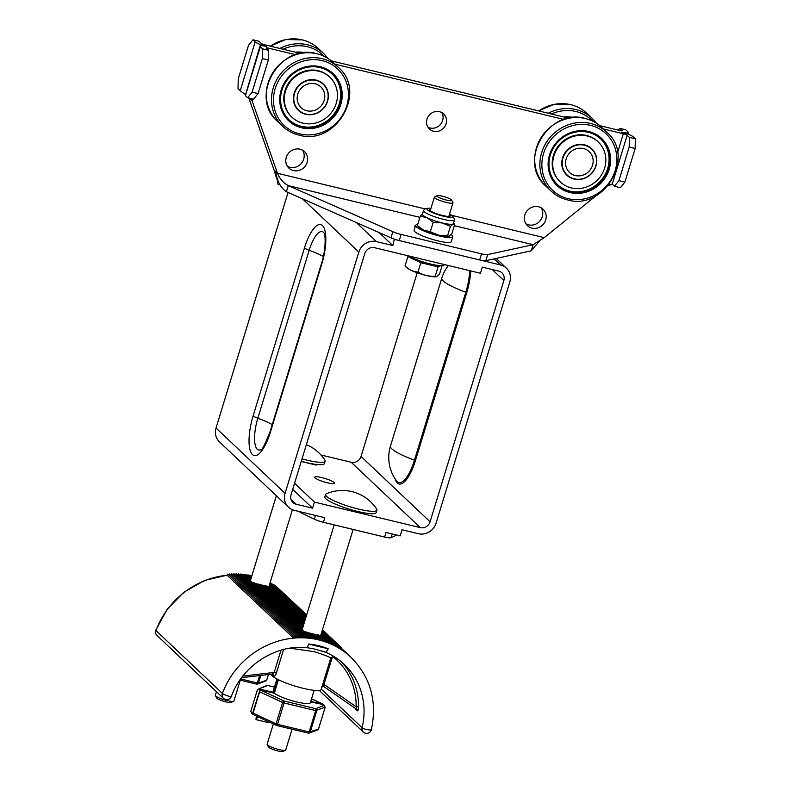 <?xml version="1.0" encoding="UTF-8"?>
<svg xmlns="http://www.w3.org/2000/svg" width="791" height="791" viewBox="0 0 791 791"><rect width="100%" height="100%" fill="white"/><g stroke="black" fill="none" stroke-linecap="round" stroke-linejoin="round"><path stroke-width="1.19" d="M588.702 131.504A32.421 30.167 133.4 0 0 552.701 147.65A32.421 30.167 133.4 0 0 557.082 185.588A32.421 30.167 133.4 0 0 570.034 192.579A32.421 30.167 133.4 0 0 606.035 176.433A32.421 30.167 133.4 0 0 601.654 138.494A32.421 30.167 133.4 0 0 588.702 131.504M556.656 185.173A32.421 30.167 133.4 0 0 563.775 189.889M606.311 144.931A32.421 30.167 133.4 0 0 601.209 138.089M295.3 52.186A32.421 30.167 -46.6 0 1 305.366 52.789M563.706 116.949A32.421 30.167 -46.6 0 1 573.762 117.552M319.94 67.571A31.442 29.257 133.4 0 0 285.017 83.223A31.442 29.257 133.4 0 0 289.269 120.034A31.442 29.257 133.4 0 0 301.826 126.807A31.442 29.257 133.4 0 0 336.748 111.155A31.442 29.257 133.4 0 0 332.497 74.344A31.442 29.257 133.4 0 0 319.94 67.571M289.012 119.787A31.442 29.257 133.4 0 0 301.312 126.323A31.442 29.257 133.4 0 0 336.135 110.829A31.442 29.257 133.4 0 0 332.24 74.107M332.942 73.879A32.095 29.86 133.4 0 0 320.128 66.958A32.095 29.86 133.4 0 0 284.483 82.936A32.095 29.86 133.4 0 0 288.824 120.499A32.095 29.86 133.4 0 0 301.638 127.42A32.095 29.86 133.4 0 0 337.282 111.442A32.095 29.86 133.4 0 0 332.942 73.879L332.25 73.227A32.095 29.86 133.4 0 0 325.694 68.609M316.113 80.089A18.153 16.888 133.4 0 0 295.953 89.126A18.153 16.888 133.4 0 0 298.405 110.374A18.153 16.888 133.4 0 0 305.652 114.29A18.153 16.888 133.4 0 0 325.813 105.252A18.153 16.888 133.4 0 0 323.361 84.004A18.153 16.888 133.4 0 0 316.113 80.089M298.316 110.295A18.153 16.888 133.4 0 0 305.484 114.122A18.153 16.888 133.4 0 0 314.541 113.845M329.817 77.172L329.303 76.687A27.556 25.638 133.4 0 0 318.298 70.745A27.556 25.638 133.4 0 0 287.697 84.459A27.556 25.638 133.4 0 0 291.424 116.712L291.938 117.206A27.556 25.638 133.4 0 0 302.943 123.149A27.556 25.638 133.4 0 0 333.545 109.425A27.556 25.638 133.4 0 0 329.817 77.172A27.556 25.638 133.4 0 0 318.822 71.23A27.556 25.638 133.4 0 0 288.221 84.953A27.556 25.638 133.4 0 0 291.938 117.206M327.721 99.923A18.153 16.888 133.4 0 0 323.272 83.925M283.168 113.558A32.095 29.86 133.4 0 0 288.132 119.846L288.824 120.499M564.369 117.117A32.095 29.86 -46.6 0 1 572.882 117.632M566.564 117.641A31.442 29.257 -46.6 0 1 570.647 117.899M295.972 52.344A32.095 29.86 -46.6 0 1 304.486 52.859M298.167 52.878A31.442 29.257 -46.6 0 1 302.251 53.126M306.839 110.76A14.327 13.328 133.4 0 0 324.142 100.447A14.327 13.328 133.4 0 0 315.095 83.777A14.327 13.328 133.4 0 0 297.792 94.089A14.327 13.328 133.4 0 0 306.839 110.76M323.222 84.321A17.827 16.591 133.4 0 0 316.103 80.474A17.827 16.591 133.4 0 0 296.299 89.353A17.827 16.591 133.4 0 0 298.711 110.226A17.827 16.591 133.4 0 0 305.83 114.062A17.827 16.591 133.4 0 0 325.635 105.183A17.827 16.591 133.4 0 0 323.222 84.321L322.362 83.5A17.827 16.591 133.4 0 0 318.921 81.048M591.619 149.094A17.827 16.591 133.4 0 0 584.5 145.247A17.827 16.591 133.4 0 0 564.705 154.126A17.827 16.591 133.4 0 0 567.107 174.989A17.827 16.591 133.4 0 0 574.236 178.835A17.827 16.591 133.4 0 0 594.031 169.956A17.827 16.591 133.4 0 0 591.619 149.094L590.758 148.273A17.827 16.591 133.4 0 0 587.317 145.811M575.245 175.533A14.327 13.328 133.4 0 0 592.548 165.22A14.327 13.328 133.4 0 0 583.491 148.55A14.327 13.328 133.4 0 0 566.188 158.862A14.327 13.328 133.4 0 0 575.245 175.533M426.992 119.184A10.372 9.65 133.4 0 0 429.404 129.022A10.372 9.65 133.4 0 0 446.084 123.791A10.372 9.65 133.4 0 0 443.672 113.953A10.372 9.65 133.4 0 0 426.992 119.184M441.724 112.549A10.372 9.65 -46.6 0 1 442.624 120.529A10.372 9.65 -46.6 0 1 427.901 127.163M286.273 157.369A11.351 10.56 133.4 0 0 288.913 168.127A11.351 10.56 133.4 0 0 307.145 162.402A11.351 10.56 133.4 0 0 304.505 151.645A11.351 10.56 133.4 0 0 286.273 157.369M302.577 150.221A11.351 10.56 -46.6 0 1 303.695 159.139A11.351 10.56 -46.6 0 1 287.38 166.278M524.848 214.934A11.351 10.56 133.4 0 0 527.488 225.702A11.351 10.56 133.4 0 0 545.721 219.977A11.351 10.56 133.4 0 0 543.081 209.22A11.351 10.56 133.4 0 0 524.848 214.934M541.163 207.796A11.351 10.56 -46.6 0 1 542.27 216.714A11.351 10.56 -46.6 0 1 525.966 223.853M272.153 674.07A1.948 1.849 -30.9 0 1 272.084 674.921L272.658 675.623A1.948 1.809 133.4 0 0 272.48 674.11M356.583 709.26A1.948 1.809 -46.6 0 1 356.741 709.389L323.964 686.657A1.948 1.879 136.8 0 0 322.075 686.479M320.938 634.768L321.364 635.588M319.406 635.737L319.88 635.153L324.646 639.662L324.854 641.422L326.258 640.216L320.988 635.232L320.592 635.826M316.469 635.242L317.072 634.629L321.324 638.653L321.65 640.403L323.015 639.148L318.565 634.936L318.031 635.539M312.307 635.133L313.651 633.828L317.814 637.754L318.229 639.494L319.574 638.179L315.421 634.253L314.086 635.568M333.13 656.036L330.707 658.241L321.186 689.396A25.935 4.479 -163 0 1 303.289 688.348A25.935 4.479 -163 0 1 271.58 674.239L271.61 674.13M330.638 658.152C331.162 657.628 325.783 655.482 314.492 651.705L290.05 648.195M272.658 675.623L273.528 676.285C274.546 676.532 275.486 675.504 276.346 673.2L274.22 672.419L272.055 674.08L241.631 677.669M272.005 674.08L272.084 674.921M269.583 586.586L269.158 585.765M268.802 586.823L269.207 586.23L305.059 620.164M267.625 586.734L268.1 586.161L304.832 620.915M266.251 586.536L266.785 585.933L304.594 621.716M264.688 586.25L265.292 585.627L304.327 622.566M262.305 586.576L263.64 585.251L304.051 623.486M292.067 729.213L285.719 749.967A9.729 1.681 -163 0 1 285.492 750.204L283.059 751.45A7.732 1.335 -163 0 1 277.908 750.946A7.732 1.335 -163 0 1 268.495 747.001L267.17 744.608A9.729 1.681 -163 0 1 267.121 744.282L273.33 723.963M285.492 750.204A9.729 1.681 -163 0 1 279.005 749.571A9.729 1.681 -163 0 1 267.17 744.608M376.664 509.107A26.825 4.627 -163 0 1 376.921 510.155A26.825 4.627 -163 0 1 358.402 509.068A26.825 4.627 -163 0 1 325.605 494.474A26.825 4.627 -163 0 1 326.406 493.742A40.845 40.845 0 0 1 376.664 509.107M376.921 510.155L376.19 512.548A26.825 4.627 -163 0 1 357.67 511.461A26.825 4.627 -163 0 1 324.883 496.857L325.605 494.474M306.374 444.641A40.845 40.845 0 0 1 324.883 460.105A26.825 4.627 -163 0 1 325.141 461.163A26.825 4.627 -163 0 1 306.621 460.075A26.825 4.627 -163 0 1 302.024 458.879M325.141 461.163L324.409 463.546A26.825 4.627 -163 0 1 315.401 464.307A26.825 4.627 -163 0 1 305.89 462.458A26.825 4.627 -163 0 1 301.292 461.262M451.621 200.113L452.936 202.496A9.729 1.681 -163 0 1 452.996 202.822A9.729 1.681 -163 0 1 444.76 202.041A9.729 1.681 -163 0 1 434.753 197.819A9.729 1.681 -163 0 1 434.397 197.137A9.729 1.681 -163 0 1 434.625 196.9L437.057 195.654A7.732 1.335 -163 0 1 444.077 196.652A7.732 1.335 -163 0 1 451.384 199.826A7.732 1.335 -163 0 1 451.621 200.113A7.732 1.335 -163 0 1 445.758 199.915A7.732 1.335 -163 0 1 437.156 196.395A7.732 1.335 -163 0 1 437.057 195.654M451.147 234.66A19.449 3.362 -163 0 1 452.076 235.402A19.449 3.362 -163 0 1 452.788 236.776A19.449 3.362 -163 0 1 436.316 235.204A19.449 3.362 -163 0 1 416.293 226.77A19.449 3.362 -163 0 1 415.582 225.405A19.449 3.362 -163 0 1 417.688 224.585M452.788 236.776L451.295 241.66A19.449 3.362 -163 0 1 434.823 240.088A19.449 3.362 -163 0 1 414.8 231.654A19.449 3.362 -163 0 1 414.089 230.29L415.582 225.405M419.072 227.284A16.206 2.798 17 0 0 419.171 227.383A16.206 2.798 17 0 0 419.279 227.492A16.206 2.798 17 0 0 423.432 230.013L417.549 225.742M430.739 209.091A10.945 1.889 17 0 0 429.325 209.566A10.945 1.889 17 0 0 429.721 210.337A10.945 1.889 17 0 0 440.983 215.083A10.945 1.889 17 0 0 450.247 215.963A10.945 1.889 17 0 0 449.852 215.192A10.945 1.889 17 0 0 449.337 214.786M430.986 208.28L424.905 208.755L423.531 210.505L422.424 214.134A16.206 2.798 17 0 0 423.007 215.271A16.206 2.798 17 0 0 427.16 217.802A16.206 2.798 17 0 0 442.238 222.953A16.206 2.798 17 0 0 452.996 224.031A16.206 2.798 17 0 0 453.421 223.616L454.528 219.987L453.332 216.348L449.585 213.975M436.464 276.712A16.206 2.798 -163 0 1 436.385 276.721A16.206 2.798 -163 0 1 421.247 274.131A16.206 2.798 -163 0 1 406.95 267.803A16.206 2.798 -163 0 1 406.841 267.694A16.206 2.798 -163 0 1 406.742 267.595M442.11 265.687L439.519 274.18L436.523 276.702L435.218 276.188C428.949 276.603 423.205 275.219 417.984 272.035C413.129 271.778 408.818 269.721 405.051 265.865L405.21 266.033M440.271 265.687A16.047 2.768 -163 0 1 425.973 263.848A16.047 2.768 -163 0 1 410.371 257.144A16.047 2.768 -163 0 1 409.797 256.363M315.095 477.902A10.372 1.79 -163 0 1 314.719 477.171A10.372 1.79 -163 0 1 323.509 478.011A10.372 1.79 -163 0 1 334.188 482.51A10.372 1.79 -163 0 1 334.563 483.232A10.372 1.79 -163 0 1 325.773 482.391A10.372 1.79 -163 0 1 315.095 477.902M240.286 680.211L233.938 700.974A9.729 1.681 -163 0 1 233.701 701.212L231.279 702.448A7.732 1.335 -163 0 1 226.117 701.953A7.732 1.335 -163 0 1 216.714 697.998L215.389 695.605A9.729 1.681 -163 0 1 215.33 695.279L216.437 691.69M233.701 701.212A9.729 1.681 -163 0 1 227.225 700.579A9.729 1.681 -163 0 1 215.389 695.605M394.719 239.455L398.891 240.464A9.729 1.681 -163 0 1 394.363 239.119L392.85 245.556L376.457 241.601A14.584 13.576 133.4 0 0 358.827 252.102L302.518 198.828M398.891 240.464A9.729 1.681 17 0 0 399.257 240.553L479.662 259.952A9.729 1.681 17 0 0 480.018 260.041A9.729 1.681 -163 0 0 485.812 260.694L531.245 250.806L533.114 244.696L454.331 225.682M480.018 260.041L500.594 265.005A14.584 13.576 133.4 0 1 506.418 268.149L496.155 258.439M299.334 511.55L299.641 511.836A9.729 1.681 17 0 0 302.132 513.349L314.363 519.183A9.729 1.681 17 0 0 323.41 522.278L384.653 537.049A9.729 1.681 17 0 0 391.1 537.702L395.164 535.804A9.729 1.681 17 0 0 395.421 535.547L395.658 534.795M506.418 268.149A14.584 13.576 133.4 0 1 509.809 281.982L436.049 523.227A14.584 13.576 133.4 0 1 418.429 533.727L402.026 529.772L400.167 535.883L386.048 532.472L384.653 537.049M320.948 454.973L351.253 462.29L420.298 527.617L314.432 502.077L312.564 508.178L296.16 504.223L290.999 499.339M323.41 522.278L324.804 517.69L294.292 510.333A14.584 13.576 133.4 0 1 288.468 507.189L219.423 441.853A14.584 13.576 -46.6 0 1 216.032 428.02L288.053 192.45M296.16 504.223A8.108 7.544 133.4 0 1 292.927 502.473A8.108 7.544 133.4 0 1 291.039 494.79L364.799 253.545A8.108 7.544 133.4 0 1 374.588 247.712L480.453 273.261L482.322 267.15L498.726 271.105A8.108 7.544 133.4 0 1 501.959 272.855A8.108 7.544 133.4 0 1 503.847 280.538L430.086 521.783A8.108 7.544 133.4 0 1 420.298 527.617M288.468 507.189A14.584 13.576 133.4 0 1 285.076 493.347L358.827 252.102M315.401 464.307L316.222 465.088L301.223 461.469M312.564 508.178L292.69 489.382M415.344 226.196L414.613 226.018L415.216 226.592M379.146 232.594L392.85 245.556M351.253 462.29A8.108 7.544 -46.6 0 0 361.042 456.456L417.193 272.806M314.432 502.077L294.559 483.271M409.026 256.017L407.899 256.551L420.832 262.721L438.066 266.874L440.587 265.697M417.984 272.035L420.832 262.721M405.051 265.865L407.899 256.551M435.218 276.188L438.066 266.874M444.305 264.53L444.196 264.866A19.449 3.362 -163 0 1 429.849 263.858A19.449 3.362 -163 0 1 409.372 256.106M422.849 213.718L420.288 216.081L427.16 217.802L433.211 222.241L442.238 222.953L450.425 226.394L452.996 224.031L454.716 224.397L451.819 233.879L448.705 236.42A16.206 2.798 17 0 0 448.784 236.4M450.425 226.394L447.528 235.886L438.501 235.174L430.304 231.733L423.432 230.013A16.206 2.798 17 0 0 438.501 235.174A16.206 2.798 17 0 0 448.705 236.42M449.258 236.242L447.528 235.886M453.55 223.2L454.716 224.397M433.211 222.241L430.304 231.733M420.288 216.081L417.381 225.573M265.193 680.764L266.735 679.914L268.386 674.505M268.436 674.505L266.696 680.201L258.439 683.088L257.372 682.969L259.646 675.544M276.82 725.505L308.253 733.089A1.622 0.524 -76.4 0 0 308.342 733.138L276.721 725.505A1.622 0.524 -76.4 0 1 276.632 725.456A1.622 1.009 -65 0 1 276.415 725.396L252.319 714.164L253.09 713.126L276.059 723.844L282.595 702.467L259.626 691.749L259.982 689.782L274.319 693.193A19.449 3.362 17 0 0 294.618 701.409A19.449 3.362 17 0 0 310.319 702.774L314.116 690.335M278.432 679.736L274.319 693.193M310.576 701.943L323.746 704.672L311.525 698.829M316.973 729.767L318.516 728.916L325.052 707.54L324.439 705.335L323.598 705.088M256.848 716.27L256.788 717.071L257.194 716.438M268.456 721.689L267.931 722.499L256.007 719.622L257.866 716.745M252.319 714.164L259.982 689.782L284.107 701.024L315.728 708.657A1.622 0.524 -76.4 0 1 315.688 710.595L325.21 707.164L318.476 729.203L309.152 731.972L315.688 710.595L284.068 702.962L277.532 724.338L309.152 731.972A1.622 0.524 -76.4 0 1 308.342 733.138A1.622 1.622 0 0 0 309.301 733.079A1.622 1.562 -110.9 0 0 310.22 732.08L316.756 710.704A1.622 1.562 -110.9 0 0 315.728 708.657L324.439 705.335M355.268 708.35L355.713 709.349A1.948 1.809 133.4 0 0 355.624 708.588M356.741 709.389L356.741 709.389A1.948 1.809 -46.6 0 1 357.265 710.822C358.016 710.99 358.432 709.745 358.531 707.105A1.948 0.504 0.9 0 0 356.138 706.719A69.381 64.546 133.4 0 0 334.029 657.539L330.776 658.043M319.574 638.179L319.95 639.929L321.324 638.653M323.015 639.148L323.262 640.898L324.646 639.662M326.258 640.216L326.436 641.985L327.86 640.809L327.998 642.589A81.048 75.412 -46.6 0 1 329.54 643.221A81.048 75.412 -46.6 0 1 331.073 643.884A81.048 75.412 -46.6 0 1 332.586 644.596A81.048 75.412 -46.6 0 1 334.079 645.327A81.048 75.412 -46.6 0 1 335.552 646.099A81.048 75.412 -46.6 0 1 337.006 646.909A81.048 75.412 -46.6 0 1 338.439 647.75A81.048 75.412 -46.6 0 1 339.853 648.62A81.048 75.412 -46.6 0 1 340.852 649.263L341.475 647.73L339.853 648.62L340.041 646.83L338.439 647.75L338.588 645.95L337.006 646.909L337.114 645.11L335.552 646.099L335.611 644.309L334.079 645.327L334.099 643.538L332.586 644.596L332.566 642.806L331.073 643.884L331.014 642.104L329.54 643.221L329.452 641.442L327.998 642.589A81.048 75.412 -46.6 0 0 326.436 641.985A81.048 75.412 -46.6 0 0 324.854 641.422A81.048 75.412 -46.6 0 0 323.262 640.898A81.048 75.412 -46.6 0 0 321.65 640.403A81.048 75.412 -46.6 0 0 319.95 639.929A81.048 75.412 -46.6 0 0 318.229 639.494A81.048 75.412 -46.6 0 0 316.489 639.098L317.814 637.754M269.731 585.805L305.286 619.442M242.926 575.087L243.569 574.236L309.162 636.3L309.726 637.951L310.883 636.508L311.407 638.179L312.593 636.755L313.078 638.446L314.294 637.042L314.749 638.742L316.034 637.378L316.489 639.098A81.048 75.412 -46.6 0 0 314.749 638.742A81.048 75.412 -46.6 0 0 313.078 638.446A81.048 75.412 -46.6 0 0 311.407 638.179A81.048 75.412 -46.6 0 0 309.726 637.951A81.048 75.412 -46.6 0 0 308.035 637.773L309.162 636.3M301.49 630.16L302.34 628.43L302.548 629.794M252.378 583.689L253.832 582.522L302.34 628.43M304.159 632.691L305.613 631.525L310.883 636.508M254.682 584.5L256.047 583.254L302.815 627.51M306.463 633.502L307.828 632.246L312.593 636.755M256.729 585.122L258.064 583.837L303.131 626.482M308.51 634.115L309.845 632.83L314.294 637.042M258.637 585.647L260.002 584.351L303.447 625.463M310.418 634.639L311.783 633.354L316.034 637.378M260.526 586.131L261.87 584.826L303.754 624.455M250.767 580.792L250.559 579.427L249.709 581.158M321.512 634.807L327.86 640.809M244.646 575.255L245.289 574.444L250.559 579.427M246.367 575.462L247 574.691L251.034 578.508M248.077 575.7L248.71 574.978L251.35 577.479M249.788 576.006L250.44 575.304L251.667 576.461M293.481 636.152L227.897 574.088L227.551 575.68L293.145 637.744A81.048 75.412 -46.6 0 1 294.371 637.645A81.048 75.412 -46.6 0 1 296.081 637.526A81.048 75.412 -46.6 0 1 297.802 637.447A81.048 75.412 -46.6 0 1 299.512 637.408A81.048 75.412 -46.6 0 1 301.233 637.408A81.048 75.412 -46.6 0 1 302.933 637.437A81.048 75.412 -46.6 0 1 304.644 637.506A81.048 75.412 -46.6 0 1 306.344 637.625A81.048 75.412 -46.6 0 1 308.035 637.773L307.442 636.132L306.344 637.625L305.702 635.994L304.644 637.506L303.971 635.905L302.933 637.437L302.231 635.845L301.233 637.408L300.481 635.835L299.512 637.408L298.731 635.855L297.802 637.447L296.981 635.915L296.081 637.526L295.231 636.013L294.371 637.645L293.481 636.152L293.145 637.744M328.206 648.798A76.183 70.883 133.4 0 0 308.46 644.042L328.206 648.798A4.865 1.671 112.1 0 1 325.081 652.081L325.081 652.081C332.309 655.027 338.726 659.14 344.342 664.44A71.319 66.355 133.4 0 1 362.1 727.75L321.275 689.119M229.004 575.146L229.647 573.95L295.231 636.013M230.754 574.998L231.397 573.851L296.981 635.915M232.495 574.889L233.147 573.791L298.731 635.855M234.245 574.83L234.887 573.762L300.481 635.835M235.975 574.79L236.638 573.782L302.231 635.845M237.725 574.81L238.378 573.841L303.971 635.905M239.465 574.859L240.118 573.93L305.702 635.994M241.196 574.948L241.848 574.058L307.442 636.132M271.135 583.293L306.335 615.991M272.638 584.104L306.473 615.566M274.121 584.954L306.592 615.171M275.584 585.834L306.69 614.825M269.484 584.697L305.494 618.77M321.265 633.7L329.452 641.442M269.682 584.065L305.682 618.137M321.462 633.057L331.014 642.104M269.86 583.471L305.87 617.534M321.64 632.464L332.566 642.806M270.028 582.908L306.038 616.98M321.808 631.91L334.099 643.538M270.186 582.394L306.196 616.466M321.967 631.396L335.611 644.309M322.115 630.921L337.114 645.11M322.244 630.496L338.588 645.95M322.362 630.101L340.041 646.83M322.471 629.755L341.475 647.73M324.893 651.962L313.305 648.729M308.46 644.042A4.865 1.434 95.2 0 1 306.72 647.651L313.434 648.758M334.029 657.539A1.948 0.712 129.7 0 1 334.633 656.945M331.983 658.201L323.964 684.423L323.954 686.647L356.563 709.25L356.138 706.719L323.964 684.423L322.758 684.264M273.528 676.285A1.948 1.75 122.6 0 0 272.855 674.268A1.948 1.75 122.6 0 0 272.846 674.268A1.948 1.75 122.6 0 0 272.242 674.041M322.56 704.83L323.45 704.395M257.441 689.683L250.747 711.435L257.441 689.683L258.993 688.842L259.834 689.09L259.557 689.989M266.656 685.52L258.993 688.842L267.704 685.51A1.622 0.524 103.6 0 0 267.615 685.461A1.622 1.622 0 0 0 266.656 685.52A1.622 1.562 69.1 0 1 267.704 685.51L274.418 687.132M252.339 713.512L251.518 713.264L250.905 711.06M256.284 716.013L256.007 719.622M322.728 704.267L310.744 701.37M276.919 678.965L273.113 691.403A19.449 3.362 17 0 0 273.449 692.372L259.834 689.09M277.463 679.251L273.449 692.372M419.892 217.367L288.25 185.608L392.85 231.704A9.729 1.681 17 0 0 401.126 234.443L481.521 253.842A9.729 1.681 17 0 0 487.681 254.583L533.114 244.696L544.228 237.656L596.285 195.545M617.544 152.643L623.318 133.768L603.365 128.963M564.023 119.461L334.969 64.19M295.626 54.698L268.436 48.132A3.243 0.564 -163 0 0 266.191 48.004A3.243 0.564 -163 0 0 266.31 48.231L268.515 50.308L268.337 59.987L258.064 93.575L253.575 99.172L247.613 97.728L245.408 95.652L260.348 46.788L262.553 48.874L268.515 50.308M249.254 98.124L252.22 101.149L277.493 173.288L274.042 170.025L248.819 98.025M245.21 94.445L240.365 90.866A9.729 1.681 17 0 1 240.237 90.747L238.032 88.671L238.21 78.991L248.483 45.403L252.972 39.807L258.934 41.251L261.139 43.327A3.243 0.564 -163 0 0 264.985 44.869L300.471 53.432M331.34 60.877L568.877 118.205M599.736 125.65L619.867 130.505A3.243 0.564 -163 0 0 622.102 130.634A3.243 0.564 -163 0 0 621.983 130.406L619.778 128.33L618.325 130.139M262.553 48.874L262.375 58.544L252.102 92.142L258.064 93.575M252.102 92.142L247.613 97.728M262.375 58.544L268.337 59.987M252.883 99.004L252.22 101.149L248.769 97.886M260.348 46.788A9.729 1.681 -163 0 1 259.992 46.105L245.299 95.533A9.729 1.681 17 0 0 245.408 95.652M259.992 46.105A9.729 1.681 -163 0 1 266.705 46.501A9.729 1.681 -163 0 1 255.167 41.893L252.972 39.807M252.171 100.694L251.775 98.737M250.085 98.974L249.343 98.153M623.318 133.768A3.243 0.564 -163 0 1 627.164 135.31L629.359 137.387L629.181 147.067L618.918 180.655L614.419 186.251L620.391 187.694L624.88 182.098L618.918 180.655M619.778 128.33L625.75 129.764L627.945 131.85A9.729 1.681 -163 0 1 628.301 132.532A9.729 1.681 -163 0 1 621.588 132.137A9.729 1.681 -163 0 1 633.126 136.744L635.321 138.83L629.359 137.387M614.419 186.251L612.224 184.165A3.243 0.564 17 0 0 612.175 184.125L607.913 185.944M624.88 182.098L635.153 148.51L629.181 147.067M635.153 148.51L635.321 138.83M539.432 241.077L531.245 250.806M424.777 208.834L277.493 173.288C279.846 178.924 283.435 183.028 288.25 185.608L286.382 191.709C280.627 187.783 277.097 181.099 275.772 171.657L278.116 184.491L280.004 184.946M286.382 191.709L390.981 237.804A9.729 1.681 17 0 0 394.363 239.119M274.042 170.025L276.81 179.053M563.607 170.876A17.827 16.591 133.4 0 0 566.247 174.178L567.107 174.989M295.201 106.103A17.827 16.591 133.4 0 0 297.851 109.405L298.711 110.226M588.336 132.334A31.442 29.257 133.4 0 0 553.413 147.996A31.442 29.257 133.4 0 0 557.665 184.797A31.442 29.257 133.4 0 0 570.222 191.58A31.442 29.257 133.4 0 0 605.145 175.918A31.442 29.257 133.4 0 0 600.893 139.117A31.442 29.257 133.4 0 0 588.336 132.334M557.408 184.55A31.442 29.257 133.4 0 0 569.708 191.086A31.442 29.257 133.4 0 0 604.532 175.592A31.442 29.257 133.4 0 0 600.636 138.87M601.338 138.643A32.095 29.86 133.4 0 0 588.524 131.731A32.095 29.86 133.4 0 0 552.879 147.709A32.095 29.86 133.4 0 0 557.22 185.272A32.095 29.86 133.4 0 0 570.034 192.193A32.095 29.86 133.4 0 0 605.679 176.205A32.095 29.86 133.4 0 0 601.338 138.643L600.646 137.99A32.095 29.86 133.4 0 0 594.1 133.382M584.509 144.862A18.153 16.888 133.4 0 0 564.349 153.899A18.153 16.888 133.4 0 0 566.801 175.147A18.153 16.888 133.4 0 0 574.048 179.063A18.153 16.888 133.4 0 0 594.209 170.016A18.153 16.888 133.4 0 0 591.757 148.767A18.153 16.888 133.4 0 0 584.509 144.862M566.722 175.068A18.153 16.888 133.4 0 0 573.88 178.895A18.153 16.888 133.4 0 0 582.937 178.618M598.223 141.945L597.699 141.451A27.556 25.638 133.4 0 0 586.695 135.508A27.556 25.638 133.4 0 0 556.103 149.232A27.556 25.638 133.4 0 0 559.82 181.485L560.344 181.979A27.556 25.638 133.4 0 0 571.349 187.912A27.556 25.638 133.4 0 0 601.941 174.198A27.556 25.638 133.4 0 0 598.223 141.945A27.556 25.638 133.4 0 0 587.219 136.003A27.556 25.638 133.4 0 0 556.617 149.726A27.556 25.638 133.4 0 0 560.344 181.979M596.117 164.696A18.153 16.888 133.4 0 0 591.668 148.688M551.564 178.331A32.095 29.86 133.4 0 0 556.528 184.619L557.22 185.272M320.306 66.731A32.421 30.167 133.4 0 0 284.305 82.877A32.421 30.167 133.4 0 0 288.685 120.815A32.421 30.167 133.4 0 0 301.628 127.806A32.421 30.167 133.4 0 0 337.628 111.669A32.421 30.167 133.4 0 0 333.248 73.721A32.421 30.167 133.4 0 0 320.306 66.731M288.26 120.41A32.421 30.167 133.4 0 0 295.379 125.116M337.905 80.168A32.421 30.167 133.4 0 0 332.813 73.316M568.165 198.689A38.907 36.198 133.4 0 0 615.151 170.678A38.907 36.198 133.4 0 0 590.57 125.393A38.907 36.198 133.4 0 0 543.585 153.405A38.907 36.198 133.4 0 0 568.165 198.689M590.61 123.465A40.529 37.701 -46.6 0 1 606.786 132.196C635.944 156.608 604.116 211.088 567.355 199.856C561.116 198.323 555.697 195.397 551.08 191.066A40.529 37.701 -46.6 0 1 545.602 143.636A40.529 37.701 -46.6 0 1 590.61 123.465M545.909 186.172C516.75 161.76 548.578 107.279 585.34 118.512C591.579 120.044 596.997 122.971 601.615 127.302A40.529 37.701 133.4 0 0 585.429 118.561A40.529 37.701 133.4 0 0 540.431 138.741A40.529 37.701 133.4 0 0 545.909 186.172L551.08 191.066A40.529 37.701 -46.6 0 0 567.266 199.807M279.856 48.459A40.529 37.701 -46.6 0 1 307.531 44.81A40.529 37.701 -46.6 0 1 323.717 53.541L318.536 48.647A40.529 37.701 133.4 0 0 302.36 39.906A40.529 37.701 133.4 0 0 270.344 46.155M324.27 56.359A38.907 36.198 133.4 0 0 307.501 46.738A38.907 36.198 133.4 0 0 283.03 49.22M548.252 113.222A40.529 37.701 -46.6 0 1 575.937 109.573A40.529 37.701 -46.6 0 1 592.113 118.314L586.942 113.41A40.529 37.701 133.4 0 0 570.756 104.679A40.529 37.701 133.4 0 0 538.74 110.928M592.667 121.132A38.907 36.198 133.4 0 0 575.897 111.511A38.907 36.198 133.4 0 0 551.436 113.993M227.65 575.225A81.048 75.412 133.4 0 0 155.946 630.536A4.865 0.742 20.5 0 1 155.768 630.2A4.865 4.865 0 0 0 156.984 635.43A4.865 4.528 -46.6 0 1 155.946 630.536L222.4 693.41A81.048 75.412 -46.6 0 1 351.026 657.37L341.297 648.165M225.376 699.363A4.865 4.528 -46.6 0 1 222.4 693.41A4.865 0.742 20.5 0 0 228.075 696.011A4.865 0.742 20.5 0 0 231.338 696.485C242.175 665.795 275.654 644.19 306.72 647.651M283.593 649.5L276.346 673.2M423.531 210.505A16.206 2.798 17 0 0 424.114 211.652A16.206 2.798 17 0 0 440.805 218.672A16.206 2.798 17 0 0 454.528 219.987M430.966 208.359A13.576 2.343 17 0 0 427.298 209.753A13.576 2.343 17 0 0 443.405 216.19A13.576 2.343 17 0 0 452.274 215.775A13.576 2.343 17 0 0 449.565 214.045M260.901 449.654A25.935 8.385 103.6 0 1 257.836 418.221L309.182 250.272A25.935 8.385 103.6 0 1 323.559 232.376A25.935 8.385 103.6 0 1 324.023 232.9C325.902 235.471 325.595 251.34 321.443 263.68A8.108 1.404 17 0 0 321.739 264.253A32.421 10.481 -76.4 0 0 322.441 225.544A32.421 10.481 -76.4 0 0 304.476 247.919L253.13 415.868A32.421 10.481 -76.4 0 0 252.418 454.578A32.421 10.481 -76.4 0 0 270.384 432.202L321.739 264.253M323.321 256.482A32.421 5.596 -163 0 0 309.182 250.272A8.108 1.404 -163 0 1 304.476 247.919M494.128 258.884L500.594 265.005M302.459 512.301L302.132 513.349M315.51 515.445L314.363 519.183M392.247 533.965L391.1 537.702M395.49 534.746L395.164 535.804M285.076 493.347L216.032 428.02M376.457 241.601L356.276 222.508M253.13 415.868A8.108 1.404 17 0 0 257.836 418.221A32.421 5.596 -163 0 1 272.242 424.589M270.384 432.202A8.108 1.404 -163 0 1 270.097 431.639C264.639 445.175 261.564 451.186 260.882 449.664L260.951 449.634M492.22 269.543L503.847 280.538M361.042 456.456L430.086 521.783M470.744 270.918A32.421 10.481 103.6 0 1 466.749 292.69L415.404 460.639A32.421 10.481 103.6 0 1 395.233 479.03M415.404 460.639L414.454 460.174A38.897 6.714 -163 0 1 391.861 448.873A38.897 6.714 -163 0 1 390.447 446.144A38.897 38.897 0 0 0 396.607 480.968A31.126 10.065 -76.4 0 0 414.454 460.174L465.81 292.215A38.897 6.714 -163 0 1 443.207 280.924A38.897 6.714 -163 0 1 441.793 278.185A38.897 38.897 0 0 1 448.408 265.529M466.749 292.69L465.81 292.215A31.126 10.065 -76.4 0 0 469.676 270.66M256.65 684.136A1.622 1.562 -110.9 0 0 257.52 684.077A1.622 1.622 0 0 1 256.561 684.136A1.622 0.524 -76.4 0 1 256.472 684.086L239.891 680.092L256.561 684.136A1.622 0.524 -76.4 0 0 257.372 682.969L240.691 678.945M260.783 675.405L258.439 683.088A1.622 1.562 -110.9 0 1 257.52 684.077L266.142 680.784M259.626 691.749L253.09 713.126M308.431 733.138A1.622 1.562 -110.9 0 0 309.301 733.079L317.923 729.786M276.721 725.505A1.622 0.524 -76.4 0 0 277.532 724.338L276.059 723.844A1.622 1.009 -65 0 0 276.415 725.396A1.622 1.622 0 0 0 276.721 725.505M284.068 702.962A1.622 0.524 -76.4 0 0 284.107 701.024A1.622 1.009 -65 0 0 282.595 702.467L284.068 702.962M357.265 710.822L355.713 709.349M341.504 661.919A71.319 66.355 -46.6 0 1 358.531 707.105M242.827 676.117L274.22 672.419L281.013 650.192M371.384 729.668A4.865 0.939 -166.5 0 1 367.953 729.767A4.865 0.939 -166.5 0 1 362.1 727.75A4.865 4.528 -46.6 0 0 363.316 732.071A4.865 4.865 0 0 0 371.384 729.668C377.337 701.231 370.554 677.136 351.026 657.37M365.254 733.119A4.865 4.528 -46.6 0 1 363.316 732.071L319.277 690.405M267.536 685.461A1.622 0.524 103.6 0 1 267.615 685.461L274.428 687.102M544.228 237.656L452.185 215.449M267.931 49.764L268.436 48.132M612.224 184.165L627.164 135.31M390.981 237.804L392.85 231.704M399.257 240.553L401.126 234.443M479.662 259.952L481.521 253.842M485.812 260.694L487.681 254.583M240.237 90.747L255.167 41.893M299.769 133.916A38.907 36.198 133.4 0 0 346.755 105.905A38.907 36.198 133.4 0 0 322.174 60.63A38.907 36.198 133.4 0 0 275.179 88.632A38.907 36.198 133.4 0 0 299.769 133.916M322.204 58.692A40.529 37.701 -46.6 0 1 338.39 67.423C367.538 91.835 335.71 146.315 298.949 135.083C292.719 133.55 287.291 130.624 282.684 126.293A40.529 37.701 -46.6 0 1 277.206 78.873A40.529 37.701 -46.6 0 1 322.204 58.692M277.503 121.399C248.354 96.986 280.182 42.506 316.944 53.739C323.173 55.271 328.601 58.198 333.209 62.529A40.529 37.701 133.4 0 0 317.033 53.788A40.529 37.701 133.4 0 0 272.025 73.968A40.529 37.701 133.4 0 0 277.503 121.399L282.684 126.293A40.529 37.701 -46.6 0 0 298.869 135.034M601.615 127.302L606.786 132.196M270.196 46.125L285.788 39.55L302.271 39.857C308.51 41.389 313.928 44.316 318.536 48.647M328.047 58.475L323.717 53.541M538.602 110.898L554.184 104.323L570.667 104.63C576.906 106.162 582.324 109.089 586.942 113.41M596.444 123.248L592.113 118.314M156.984 635.43L223.438 698.315A4.865 4.865 0 0 0 231.338 696.485M434.397 197.137L430.235 210.752M419.171 227.383L417.47 225.653M406.841 267.694L405.13 265.954M353.142 529.446L320.632 635.756M292.403 509.72L268.851 586.754M276.346 495.72L250.193 581.266M334.197 524.878L301.974 630.269M270.097 431.639L321.443 263.68M390.447 446.144L441.793 278.185M452.996 202.822L448.833 216.437M325.081 652.081L319.762 650.321M155.768 630.2L167.198 609.218L184.026 592.113L204.79 580.376L227.689 575.037M323.964 686.657L321.67 686.914M272.846 674.268L272.055 674.08M323.638 704.435L311.535 698.789M612.234 184.085L609.258 184.837M627.836 134.055L628.301 132.532M333.209 62.529L338.39 67.423"/></g></svg>

